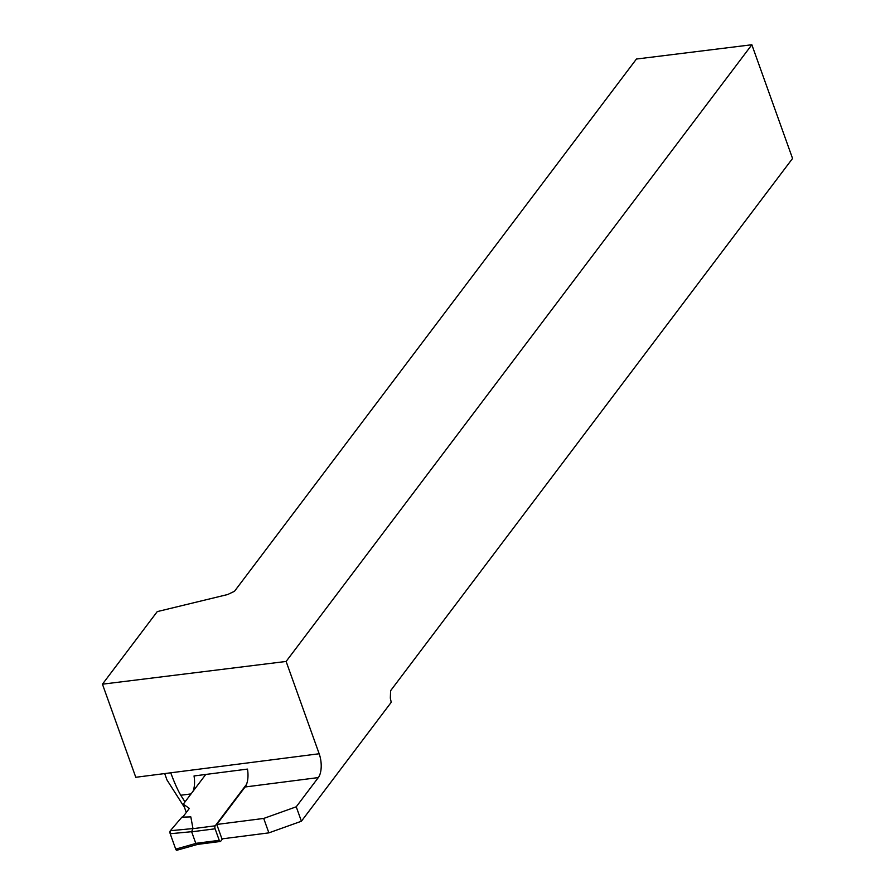 <?xml version="1.0" encoding="UTF-8"?>
<svg xmlns="http://www.w3.org/2000/svg" width="895" height="895" viewBox="0 0 895 895"><rect width="100%" height="100%" fill="white"/><g stroke="black" fill="none" stroke-linecap="round" stroke-linejoin="round"><path stroke-width="1.34" d="M222.542 838.805L220.729 841.21A2.204 1.018 -97.3 0 1 220.327 841.479A2.204 1.018 -97.3 0 1 219.241 840.338L215.113 828.804A2.204 1.018 -97.3 0 1 215.225 825.816L246.494 784.412M205.749 774.455L183.307 804.157L189.337 808.409L183.016 816.777L181.898 817.157L170.352 830.717L192.973 828.569L190.825 816.878L181.898 817.157L170.352 830.717L170.207 833.737L175.711 849.131L177.232 849.948L178.273 848.404M197.773 844.354L176.863 850.25A2.204 1.018 82.7 0 1 175.711 849.131L170.207 833.737L191.631 831.701L192.973 828.569M191.631 831.701L195.781 843.347L198.366 844.074M186.283 812.459L183.307 804.157M170.207 833.737A2.204 1.018 -97.3 0 1 170.352 830.717M190.825 816.878L181.898 817.157M175.711 849.131L195.837 843.448M135.783 777.285L102.444 684.183L286.12 661.45L319.168 753.758L135.783 777.285M319.168 753.758A17.665 8.189 82.7 0 1 318.307 777.587L296.245 806.798L301.402 821.23L391.227 702.295L390.332 698.156L390.6 690.716L792.556 158.46L751.845 44.75L636.434 59.036L234.49 591.293L227.632 594.537L157.251 611.609L102.444 684.183M164.691 773.582L166.962 779.937L184.471 807.402M268.869 832.865L221.949 838.883L216.791 824.452L263.712 818.433L268.869 832.865L301.402 821.23M296.245 806.798L263.712 818.433M216.791 824.452L245.085 786.985A17.665 8.189 -97.3 0 0 247.479 769.096L194.036 775.954A17.665 8.189 82.7 0 1 193.04 791.269M191.049 793.921L180.745 795.241L185.008 801.92M180.745 795.241C177.691 790.039 174.357 782.554 170.744 772.799M751.845 44.75L286.12 661.45M215.225 825.816L192.85 828.692M215.113 828.804L191.653 831.813M219.241 840.338L195.781 843.347M318.307 777.587L245.085 786.985M197.56 844.399L220.327 841.479"/></g></svg>
